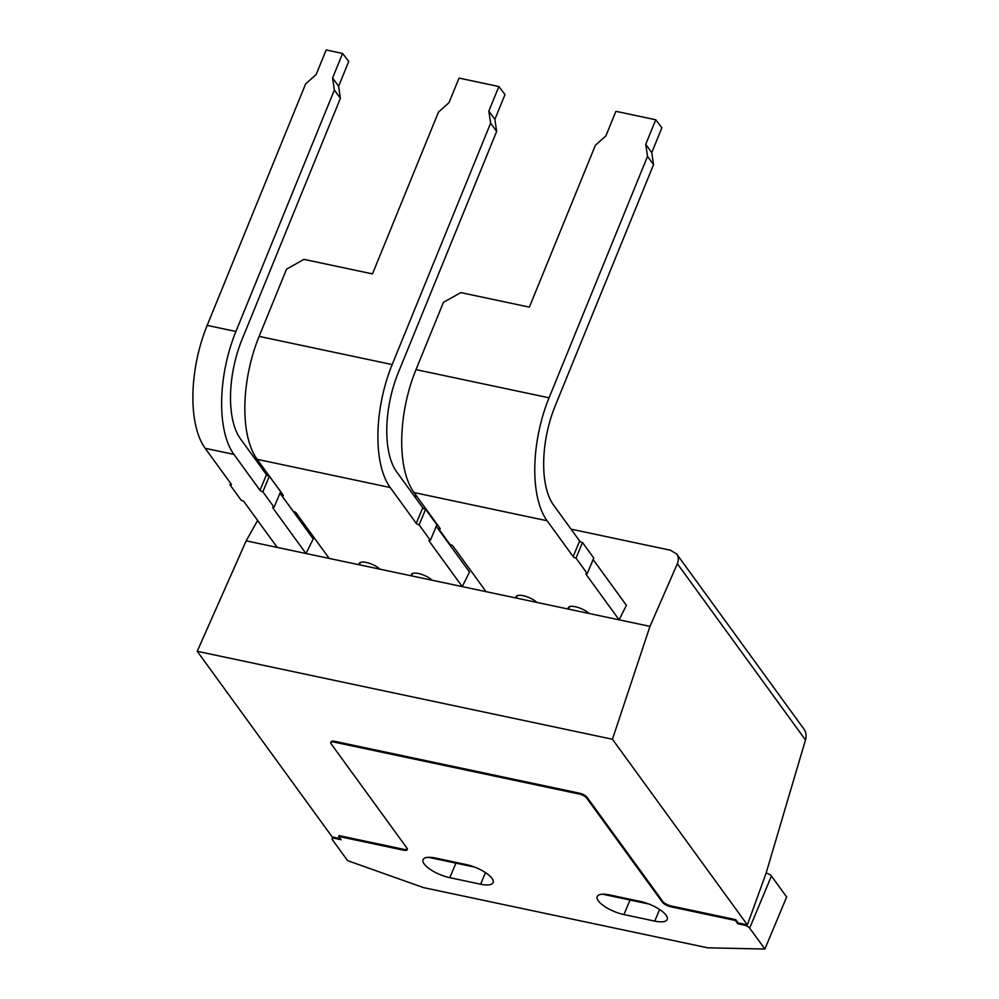 <?xml version="1.0" encoding="UTF-8"?>
<svg xmlns="http://www.w3.org/2000/svg" width="999" height="999" viewBox="0 0 999 999"><rect width="100%" height="100%" fill="white"/><g stroke="black" fill="none" stroke-linecap="round" stroke-linejoin="round"><path stroke-width="1.5" d="M571.053 529.158L670.479 550.224L676.685 554.033C678.621 556.868 678.845 560.102 677.359 563.723L805.481 739.984C806.618 735.851 806.106 732.217 803.933 729.083M416.895 496.503L414.16 495.929M805.481 739.984L766.133 873.064L747.377 924.887L738.136 922.926L735.764 919.654L671.278 905.993A7.093 2.41 22.7 0 1 662.749 901.423L586.913 797.102A6.006 2.035 -157.3 0 0 579.682 793.231L334.665 741.32A6.006 2.035 -157.3 0 0 331.144 741.782L330.794 742.594A6.006 2.035 22.7 0 1 334.315 742.145L579.333 794.055A6.006 2.035 22.7 0 1 586.563 797.926L662.399 902.247A7.093 2.41 -157.3 0 0 670.941 906.817L735.426 920.479L737.799 923.75L743.955 925.049A4.72 1.598 22.7 0 1 749.65 928.108L764.884 949.05L707.692 947.814L423.489 887.611L347.615 860.651L332.392 839.709A4.72 1.598 22.7 0 1 332.13 838.76A4.72 1.598 22.7 0 1 334.902 838.398L341.071 839.709L338.686 836.438L403.171 850.099A7.093 2.41 -157.3 0 0 407.33 849.562A7.093 2.41 -157.3 0 0 406.955 848.126L331.119 743.805A6.006 2.035 22.7 0 1 330.794 742.594M340.297 838.648L332.168 836.925L197.228 651.298L612.437 739.26L747.377 924.887M648.9 904.02L602.572 894.205M474.762 867.132L428.434 857.317M407.392 849.1A7.093 2.41 22.7 0 1 403.509 849.275L339.036 835.614L338.686 836.438M612.437 739.26L649.974 626.373L246.179 540.834L197.228 651.298M246.179 540.834L257.617 520.442M677.359 563.723L649.974 626.373M449.812 877.684A21.266 7.218 22.7 0 1 424.188 863.96A21.266 7.218 22.7 0 1 423.064 859.664A21.266 7.218 22.7 0 1 435.539 858.054L466.346 864.585A21.266 7.218 22.7 0 1 493.094 882.604A21.266 7.218 22.7 0 1 480.606 884.215L449.812 877.684L455.894 863.136M623.938 914.572A21.266 7.218 22.7 0 1 598.326 900.848A21.266 7.218 22.7 0 1 597.19 896.553A21.266 7.218 22.7 0 1 609.677 894.942L640.471 901.473A21.266 7.218 22.7 0 1 667.22 919.492A21.266 7.218 22.7 0 1 654.745 921.103L623.938 914.572L630.032 900.024M766.121 873.076A4.72 1.598 22.7 0 1 771.428 876.036L786.663 896.977L764.884 949.05M735.764 919.654L735.426 920.479M738.136 922.926L737.799 923.75M233.941 454.408L259.99 490.259L266.508 474.675L240.447 438.836A75.599 34.678 -78 0 1 242.045 339.485L340.384 98.327L334.365 90.035L235.914 331.468A93.544 42.92 102 0 0 233.941 454.408L205.182 448.314L231.244 484.165A2.36 0.799 22.7 0 1 231.368 484.64A2.36 0.799 22.7 0 1 229.982 484.815L241.246 500.312A2.36 0.799 22.7 0 1 244.093 501.835L277.223 547.415L305.969 553.508L313.236 538.948L279.982 493.206M340.384 98.327L338.611 86.276L348.738 61.439L342.595 53.434L326.173 49.95L316.159 74.5L305.607 83.953L207.168 325.387A93.544 42.92 102 0 0 205.182 448.314M273.139 507.205L272.839 507.917L305.969 553.508M272.839 507.917A2.36 0.799 22.7 0 1 272.715 507.442A2.36 0.799 22.7 0 1 274.101 507.267L262.837 491.783A2.36 0.799 22.7 0 1 259.99 490.259M342.595 53.434L332.58 77.984L334.365 90.035M266.508 474.675A2.36 0.799 -157.3 0 0 269.355 476.198L262.837 491.783M274.101 507.267L280.619 491.683L269.355 476.198M332.58 77.984L338.611 86.276M230.619 483.304L229.982 484.815M429.408 540.309L429.108 541.021A2.36 0.799 22.7 0 1 428.983 540.546A2.36 0.799 22.7 0 1 430.369 540.372L419.105 524.887A2.36 0.799 22.7 0 1 416.258 523.364L422.777 507.779L396.715 471.94A75.599 34.678 -78 0 1 398.314 372.59L496.653 131.431L494.88 119.38L505.007 94.543L498.863 86.538L459.028 78.097L449.013 102.647L438.474 112.088L372.49 273.888L303.908 259.365L286.526 269.168L259.116 336.388A93.544 42.92 -78 0 0 257.143 459.328L283.204 495.167A2.36 0.799 22.7 0 1 283.329 495.654A2.36 0.799 22.7 0 1 281.943 495.829L293.194 511.313A2.36 0.799 22.7 0 1 296.041 512.837L329.183 558.416L359.378 564.822L360.539 562.362M359.378 564.822A12 4.071 -157.3 0 1 359.303 563.374A12 4.071 -157.3 0 1 368.082 562.899A12 4.071 -157.3 0 1 379.882 569.168L411.538 575.861L412.699 573.401M429.108 541.021L462.25 586.613L469.505 572.052L436.251 526.311M411.538 575.861A12 4.071 -157.3 0 1 411.463 574.425A12 4.071 -157.3 0 1 420.242 573.95A12 4.071 -157.3 0 1 432.043 580.207L462.25 586.613M498.863 86.538L488.848 111.089L490.634 123.139L392.182 364.573A93.544 42.92 102 0 0 390.209 487.512L416.258 523.364M422.777 507.779A2.36 0.799 -157.3 0 0 425.624 509.303L419.105 524.887M430.369 540.372L436.888 524.787L425.624 509.303M490.634 123.139L496.653 131.431M488.848 111.089L494.88 119.38M282.567 494.305L281.943 495.829M569.592 606.643L568.419 609.103L536.775 602.397A12 4.071 -157.3 0 0 524.975 596.128A12 4.071 -157.3 0 0 516.183 596.615A12 4.071 -157.3 0 0 516.258 598.051L486.063 591.658L452.922 546.066A2.36 0.799 22.7 0 0 450.074 544.542L438.823 529.058A2.36 0.799 22.7 0 0 440.209 528.883A2.36 0.799 22.7 0 0 440.084 528.409L414.023 492.557A93.544 42.92 -78 0 1 415.996 369.618L443.406 302.397L460.789 292.595L529.383 307.13L595.354 145.33L605.906 135.876L615.908 111.326L655.756 119.768L661.887 127.785L651.76 152.61L653.546 164.66L555.207 405.831A75.599 34.678 -78 0 0 553.608 505.169L579.67 541.021A2.36 0.799 -157.3 0 0 582.517 542.544L575.998 558.116A2.36 0.799 22.7 0 1 573.151 556.593L579.67 541.021M586.288 573.538L585.988 574.263L619.13 619.842L588.935 613.448A12 4.071 -157.3 0 0 577.122 607.18A12 4.071 -157.3 0 0 568.344 607.654A12 4.071 -157.3 0 0 568.419 609.103M619.13 619.842L626.385 605.282L593.131 559.54M585.988 574.263A2.36 0.799 22.7 0 1 585.864 573.788A2.36 0.799 22.7 0 1 587.25 573.601L575.998 558.116M655.756 119.768L645.741 144.318L647.514 156.381L549.063 397.814A93.544 42.92 102 0 0 547.09 520.754L573.151 556.593M517.432 595.591L516.258 598.051M587.25 573.601L593.768 558.029L582.517 542.544M647.514 156.381L653.546 164.66M645.741 144.318L651.76 152.61M439.46 527.547L438.823 529.058M403.509 849.275L403.171 850.099M334.665 741.32L334.315 742.145M579.682 793.231L579.333 794.055M586.913 797.102L586.563 797.926M662.749 901.423L662.399 902.247M671.278 905.993L670.941 906.817M744.305 924.237L743.955 925.049M771.428 876.036L749.65 928.108M335.252 837.574L334.902 838.398M659.602 909.477L654.745 921.103M485.477 872.589L480.606 884.215M207.168 325.387L235.914 331.468M257.143 459.328L390.209 487.512M259.116 336.388L392.182 364.573M547.09 520.754L414.023 492.557M549.063 397.814L415.996 369.618M676.573 553.871L804.058 729.245M332.842 837.075L332.13 838.76"/></g></svg>
